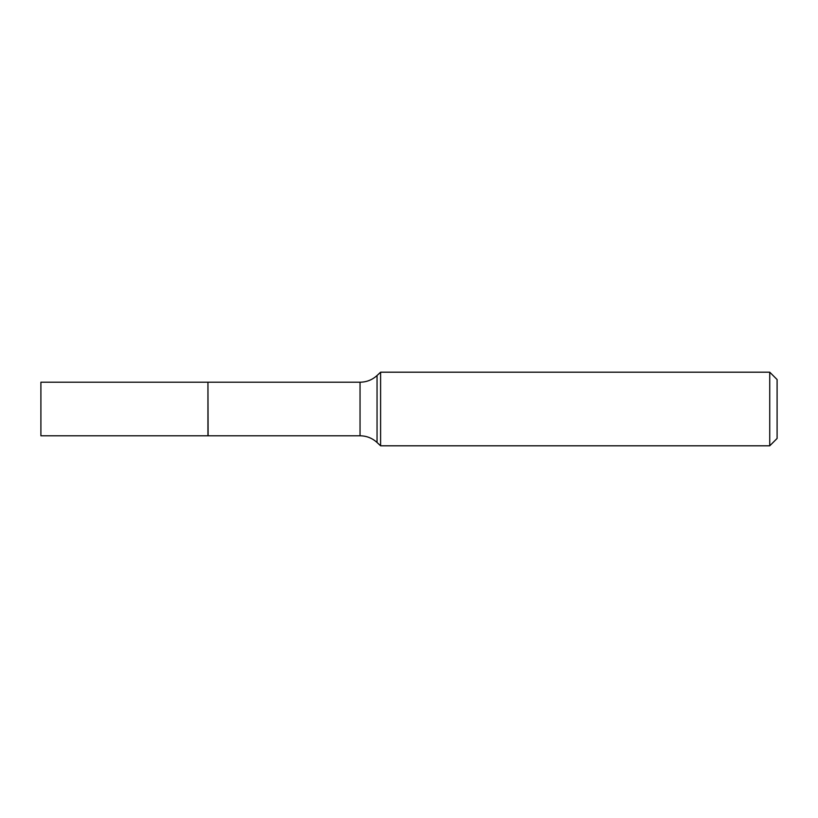 <?xml version="1.0" encoding="UTF-8"?>
<svg xmlns="http://www.w3.org/2000/svg" width="818" height="818" viewBox="0 0 818 818"><rect width="100%" height="100%" fill="white"/><g stroke="black" fill="none" stroke-linecap="round" stroke-linejoin="round"><path stroke-width="1.23" d="M40.9 409L40.9 435.789L207.946 435.789L207.946 382.211L40.9 382.211L40.9 409M207.946 382.364L208.109 435.789L360.043 435.789C366.556 435.871 372.221 438.1 377.047 442.487L380.605 445.81L769.738 445.81L769.738 372.19L380.605 372.19L380.605 445.81M769.738 372.19L777.1 379.552L777.1 438.448L769.738 445.81M208.109 382.211L360.043 382.211C366.556 382.129 372.221 379.9 377.047 375.513L377.047 442.487M360.043 382.211L360.043 435.789M377.047 375.513L380.605 372.19"/></g></svg>
